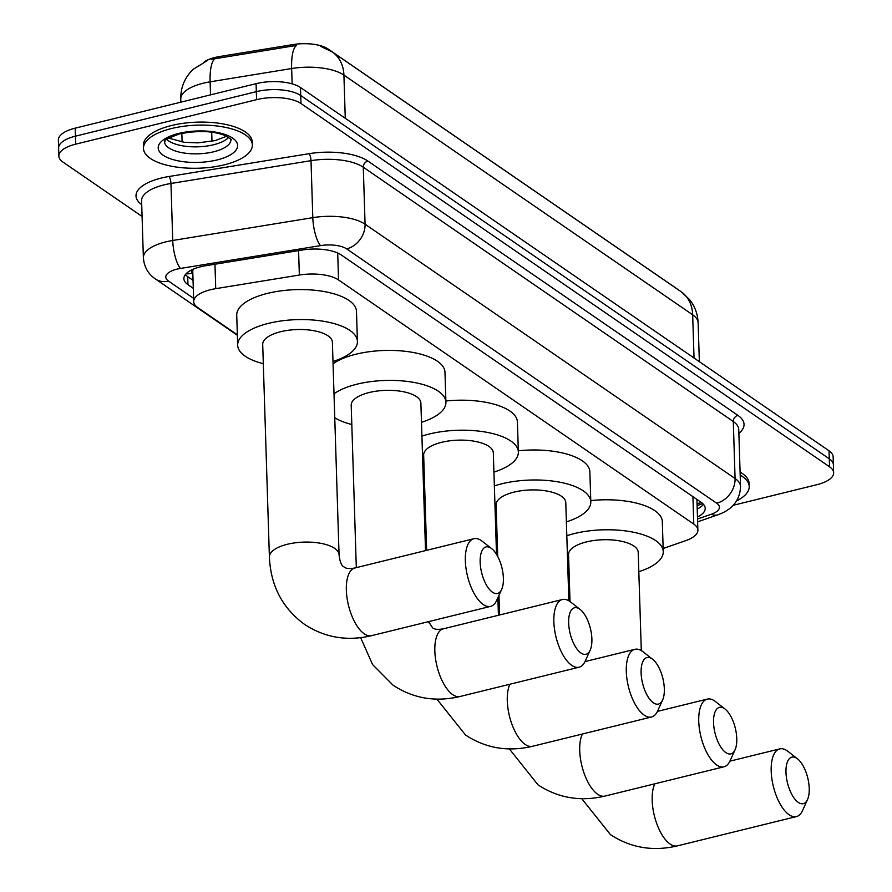<?xml version="1.0" encoding="UTF-8"?>
<svg xmlns="http://www.w3.org/2000/svg" width="892" height="892" viewBox="0 0 892 892"><rect width="100%" height="100%" fill="white"/><g stroke="black" fill="none" stroke-linecap="round" stroke-linejoin="round"><path stroke-width="1.34" d="M663.157 548.491L685.781 540.63A32.681 12.923 178.2 0 0 697.878 530.104A32.681 12.923 178.2 0 0 693.786 524.106L338.547 279.954A32.681 12.923 178.2 0 0 299.344 275.037L215.73 288.662A32.681 12.923 178.2 0 0 210.534 289.71A32.681 12.923 178.2 0 0 193.709 301.63A32.681 12.923 178.2 0 0 197.812 307.628L237.339 334.801M204.212 61.838A29.403 11.629 -1.8 0 1 214.994 57.467A29.403 11.629 -1.8 0 1 219.677 56.519L292.844 44.6A29.403 11.629 -1.8 0 1 328.122 49.027L674.14 286.845A29.403 11.629 -1.8 0 1 675.121 287.581M193.709 301.63L192.772 271.625A32.681 12.923 -1.8 0 1 193.274 269.183M345.271 118.301L343.911 75.095A38.122 30.83 -55.5 0 0 332.181 51.881L680.942 291.584A38.122 30.83 124.5 0 1 692.671 314.798L343.911 75.095A43.563 17.238 178.2 0 0 291.639 68.539A38.122 10.994 -99.3 0 1 296.557 45.414L211.371 59.318M142.084 216.466L62.964 162.088A32.681 12.923 -1.8 0 1 58.861 156.078A32.681 12.923 -1.8 0 1 75.686 144.169L256.584 99.659A32.681 12.923 -1.8 0 1 300.983 103.517L829.538 466.795L829.292 458.8A32.681 12.923 -1.8 0 1 833.384 464.799A32.681 12.923 -1.8 0 0 829.292 458.8L300.738 95.522L829.292 458.8L829.036 450.806A32.681 12.923 -1.8 0 1 833.139 456.804L833.641 472.805A32.681 12.923 -1.8 0 1 816.816 484.713L733.28 505.273M256.584 99.659L256.327 91.664A32.681 12.923 -1.8 0 1 300.738 95.522A32.681 12.923 -1.8 0 0 256.327 91.664L75.43 136.175L256.327 91.664L256.082 83.658A32.681 12.923 -1.8 0 1 300.481 87.516L829.036 450.806M58.861 156.078L58.616 148.083A32.681 12.923 -1.8 0 1 75.43 136.175A32.681 12.923 -1.8 0 0 58.616 148.083L58.359 140.089A32.681 12.923 -1.8 0 1 75.184 128.169L256.082 83.658M697.466 517.025A32.681 12.923 178.2 0 0 705.215 508.295A32.681 12.923 178.2 0 0 701.123 502.296L341.257 254.956A32.681 12.923 178.2 0 0 302.053 250.039L205.885 265.704A32.681 12.923 178.2 0 0 200.689 266.753A32.681 12.923 178.2 0 0 183.875 278.672A32.681 12.923 178.2 0 0 187.967 284.671L193.296 288.339M193.04 280.333L187.71 276.676A32.681 12.923 -1.8 0 1 185.346 274.625M829.538 466.795A32.681 12.923 -1.8 0 1 833.641 472.805M703.487 504.348A32.681 12.923 -1.8 0 1 697.221 509.031M224.316 164.83A54.457 21.542 -1.8 0 1 143.478 148.395A54.457 21.542 -1.8 0 1 171.509 128.537A54.457 21.542 -1.8 0 1 252.347 144.972A54.457 21.542 -1.8 0 1 224.316 164.83M143.478 148.395L143.389 145.396A54.457 21.542 -1.8 0 1 171.42 125.538A54.457 21.542 -1.8 0 1 252.246 141.973L252.347 144.972M740.182 475.102A54.457 21.542 -1.8 0 1 749.213 486.486A54.457 21.542 -1.8 0 1 736.669 500.847M740.092 472.102A54.457 21.542 -1.8 0 1 749.124 483.486L749.213 486.486M492.462 592.199A23.961 10.436 76.2 0 0 501.683 589.356A23.961 10.436 76.2 0 0 501.906 567.702A23.961 10.436 76.2 0 0 491.659 548.625A23.961 10.436 76.2 0 0 491.079 548.201A23.961 10.436 76.2 0 0 480.152 562.216A23.961 10.436 76.2 0 0 492.462 592.199M501.683 589.356L496.666 600.405A34.855 15.175 -103.8 0 1 490.578 606.382A34.855 15.175 -103.8 0 1 483.252 604.542A34.855 15.175 -103.8 0 1 466.014 568.438A34.855 15.175 -103.8 0 1 473.92 538.701A34.855 15.175 -103.8 0 1 481.245 540.541A34.855 15.175 -103.8 0 1 482.093 541.165L491.659 548.625M269.395 556.987A34.855 13.781 178.2 0 1 287.324 544.276A34.855 13.781 178.2 0 1 334.69 548.39A34.855 13.781 178.2 0 1 339.06 554.791L332.382 342.227A34.855 13.781 178.2 0 0 280.645 331.712A34.855 13.781 178.2 0 0 262.705 344.412L269.395 556.987C270.655 585.665 282.385 608.132 304.596 624.411C324.855 637.68 347.178 641.437 371.563 635.673L490.578 606.382M263.318 363.68A59.909 23.694 -1.8 0 1 237.673 345.204A59.909 23.694 -1.8 0 1 268.503 323.361A59.909 23.694 -1.8 0 1 357.424 341.435A59.909 23.694 -1.8 0 1 332.984 361.483M237.673 345.204L236.726 315.21A59.909 23.694 -1.8 0 1 267.567 293.368A59.909 23.694 -1.8 0 1 356.477 311.442L357.424 341.435M580.96 653.022A23.961 10.436 76.2 0 0 590.181 650.179A23.961 10.436 76.2 0 0 590.404 628.526A23.961 10.436 76.2 0 0 580.157 609.448A23.961 10.436 76.2 0 0 579.577 609.024A23.961 10.436 76.2 0 0 568.65 623.04A23.961 10.436 76.2 0 0 580.96 653.022M590.181 650.179L585.163 661.24A34.855 15.175 -103.8 0 1 579.075 667.216A34.855 15.175 -103.8 0 1 571.75 665.365A34.855 15.175 -103.8 0 1 554.512 629.273A34.855 15.175 -103.8 0 1 562.417 599.524A34.855 15.175 -103.8 0 1 569.743 601.375A34.855 15.175 -103.8 0 1 570.59 601.988L580.157 609.448M425.517 550.609L420.879 403.05A34.855 13.781 178.2 0 0 369.143 392.536A34.855 13.781 178.2 0 0 351.203 405.236L356.309 567.635M351.816 424.503A59.909 23.694 -1.8 0 1 334.756 417.735M333.998 393.796A59.909 23.694 -1.8 0 1 357.001 384.184A59.909 23.694 -1.8 0 1 445.922 402.259A59.909 23.694 -1.8 0 1 421.481 422.317M333.062 363.802A59.909 23.694 -1.8 0 1 356.064 354.191A59.909 23.694 -1.8 0 1 444.974 372.265L445.922 402.259M653.401 702.818A23.961 10.436 76.2 0 0 662.622 699.975A23.961 10.436 76.2 0 0 662.845 678.321A23.961 10.436 76.2 0 0 652.598 659.244A23.961 10.436 76.2 0 0 652.019 658.82A23.961 10.436 76.2 0 0 641.103 672.836A23.961 10.436 76.2 0 0 653.401 702.818M662.622 699.975L657.605 711.024A34.855 15.175 -103.8 0 1 651.517 717.001A34.855 15.175 -103.8 0 1 644.202 715.15A34.855 15.175 -103.8 0 1 626.953 679.057A34.855 15.175 -103.8 0 1 634.87 649.32A34.855 15.175 -103.8 0 1 642.184 651.16A34.855 15.175 -103.8 0 1 643.032 651.784L652.598 659.244M496.51 554.356L493.321 452.846A34.855 13.781 178.2 0 0 441.596 442.32A34.855 13.781 178.2 0 0 423.655 455.031L426.644 550.331M424.257 474.299A59.909 23.694 -1.8 0 1 423.109 473.998M421.916 436.132A59.909 23.694 -1.8 0 1 429.442 433.98A59.909 23.694 -1.8 0 1 518.363 452.054A59.909 23.694 -1.8 0 1 493.934 472.102M445.877 400.999A59.909 23.694 -1.8 0 1 517.416 422.061L518.363 452.054M725.854 752.603A23.961 10.436 76.2 0 0 735.075 749.771A23.961 10.436 76.2 0 0 735.287 728.117A23.961 10.436 76.2 0 0 725.051 709.04A23.961 10.436 76.2 0 0 724.471 708.616A23.961 10.436 76.2 0 0 713.544 722.62A23.961 10.436 76.2 0 0 725.854 752.603M735.075 749.771L730.057 760.82A34.855 15.175 -103.8 0 1 723.969 766.797A34.855 15.175 -103.8 0 1 716.644 764.946A34.855 15.175 -103.8 0 1 699.406 728.853A34.855 15.175 -103.8 0 1 707.311 699.105A34.855 15.175 -103.8 0 1 714.637 700.956A34.855 15.175 -103.8 0 1 715.473 701.58L725.051 709.04M568.851 600.807L565.773 502.631A34.855 13.781 178.2 0 0 514.037 492.116A34.855 13.781 178.2 0 0 496.097 504.827L497.725 556.474M496.699 524.083A59.909 23.694 -1.8 0 1 495.551 523.794M494.369 485.928A59.909 23.694 -1.8 0 1 501.895 483.765A59.909 23.694 -1.8 0 1 590.805 501.85A59.909 23.694 -1.8 0 1 566.375 521.898M518.319 450.795A59.909 23.694 -1.8 0 1 589.868 471.857L590.805 501.85M798.295 802.399A23.961 10.436 76.2 0 0 807.516 799.555A23.961 10.436 76.2 0 0 807.739 777.913A23.961 10.436 76.2 0 0 797.493 758.836A23.961 10.436 76.2 0 0 796.913 758.401A23.961 10.436 76.2 0 0 785.986 772.416A23.961 10.436 76.2 0 0 798.295 802.399M807.516 799.555L802.499 810.616A34.855 15.175 -103.8 0 1 796.411 816.593A34.855 15.175 -103.8 0 1 789.086 814.742A34.855 15.175 -103.8 0 1 771.848 778.649A34.855 15.175 -103.8 0 1 779.753 748.901A34.855 15.175 -103.8 0 1 787.078 750.752A34.855 15.175 -103.8 0 1 787.926 751.365L797.493 758.836M641.303 650.591L638.215 552.427A34.855 13.781 178.2 0 0 586.479 541.912A34.855 13.781 178.2 0 0 568.538 554.623L570.021 601.565M569.152 573.879A59.909 23.694 -1.8 0 1 568.003 573.589M566.81 535.724A59.909 23.694 -1.8 0 1 574.337 533.561A59.909 23.694 -1.8 0 1 663.258 551.646A59.909 23.694 -1.8 0 1 638.817 571.694M590.772 500.59A59.909 23.694 -1.8 0 1 662.31 521.642L663.258 551.646M214.961 264.222L215.73 288.662M191.847 269.83A10.894 4.304 178.2 0 0 192.806 273.063A32.681 26.425 124.5 0 1 185.982 273.877M219.677 56.519L219.722 57.969M292.844 44.6L292.888 46.049M697.053 504.002L700.655 502.753A32.681 18.598 -109.1 0 1 697.042 503.356M298.575 250.607L299.344 275.037M337.7 253.005L338.547 279.954M692.917 496.654L693.786 524.106M292.13 83.848L291.639 68.539L210.122 81.83A43.563 17.238 178.2 0 0 203.186 83.235A43.563 17.238 178.2 0 0 180.764 99.112L180.853 102.167M215.084 58.649A38.122 10.994 -99.3 0 0 210.122 81.83L210.523 94.864M211.705 132.194L211.984 141.293M680.942 291.584L689.527 299.545C694.901 306.335 697.767 314.084 698.135 322.804A43.563 17.238 178.2 0 0 692.671 314.798L694.032 358.004M75.184 128.169L75.686 144.169M300.481 87.516L300.983 103.517M187.71 276.676L187.967 284.671M697.533 519.021L711.325 514.227A21.787 8.619 178.2 0 0 716.666 503.2L346.653 248.89A21.787 8.619 178.2 0 0 320.518 245.612L180.463 268.436A21.787 8.619 178.2 0 0 176.995 269.139A21.787 8.619 178.2 0 0 168.51 281.08L193.609 298.329M143.378 257.766A43.563 17.238 -1.8 0 1 165.812 241.877A43.563 17.238 -1.8 0 1 172.736 240.472L170.952 183.484A43.563 17.238 178.2 0 0 164.016 184.889A43.563 17.238 178.2 0 0 141.594 200.778L143.378 257.766C144.158 267.043 148.217 274.123 155.542 279.029A21.787 17.617 -55.5 0 0 168.51 281.08M141.716 204.647A49.015 19.39 -1.8 0 1 161.218 178.077A49.015 19.39 -1.8 0 1 169.023 176.493L309.078 153.68A49.015 19.39 -1.8 0 1 367.883 161.051L737.896 415.36A49.015 19.39 -1.8 0 1 738.877 433.412M180.463 268.436A21.787 6.277 -99.3 0 1 172.736 240.472L312.802 217.659L311.007 160.66L170.952 183.484A5.441 1.572 80.7 0 0 169.023 176.493M320.518 245.612A21.787 6.277 -99.3 0 1 312.802 217.659A43.563 17.238 -1.8 0 1 365.073 224.204L363.278 167.217A43.563 17.238 178.2 0 0 311.007 160.66A5.441 1.572 80.7 0 0 309.078 153.68M346.653 248.89A21.787 17.617 -55.5 0 0 365.073 224.204L735.075 478.525L733.291 421.526L363.278 167.217A5.441 4.404 124.5 0 1 367.883 161.051M716.666 503.2A21.787 17.617 -55.5 0 0 735.075 478.525A43.563 17.238 -1.8 0 1 740.538 486.519L738.754 429.531A43.563 17.238 178.2 0 0 733.291 421.526A5.441 4.404 124.5 0 1 737.896 415.36M697.622 521.831L717.848 514.807A21.787 12.399 -109.1 0 1 711.325 514.227M702.796 503.634L697.109 505.608M213.812 151.751A33.194 13.135 -1.8 0 1 164.541 141.761C166.927 141.627 157.683 141.705 180.017 133.8C197.846 130.388 212.597 130.868 224.271 135.238C230.281 138.594 232.489 140.077 230.905 139.687L230.905 139.643A33.194 13.135 -1.8 0 1 213.812 151.751M217.169 159.924A39.739 15.721 -1.8 0 1 163.18 155.23A39.739 15.721 -1.8 0 1 178.645 133.443A39.739 15.721 -1.8 0 1 232.645 138.137A39.739 15.721 -1.8 0 1 217.169 159.924M228.608 137.435A33.194 13.135 -1.8 0 1 213.601 144.749A33.194 13.135 -1.8 0 1 166.681 139.375M339.06 554.791C339.885 561.893 341.547 565.952 344.078 566.966C345.739 568.605 349.352 568.951 354.916 567.981A34.855 15.175 76.2 0 0 346.999 597.729A34.855 15.175 76.2 0 0 364.248 633.822A34.855 15.175 76.2 0 0 371.563 635.673M428.517 621.657L432.575 627.79C434.237 629.429 437.849 629.774 443.402 628.804A34.855 15.175 76.2 0 0 435.497 658.552A34.855 15.175 76.2 0 0 452.746 694.645A34.855 15.175 76.2 0 0 460.06 696.496L579.075 667.216M509.923 684.22A34.855 15.175 76.2 0 0 509.577 716.611A34.855 15.175 76.2 0 0 525.187 744.441A34.855 15.175 76.2 0 0 532.502 746.292L651.517 717.001M582.376 734.016A34.855 15.175 76.2 0 0 582.019 766.395A34.855 15.175 76.2 0 0 597.629 794.226A34.855 15.175 76.2 0 0 604.954 796.077L723.969 766.797M654.817 783.812A34.855 15.175 76.2 0 0 654.472 816.191A34.855 15.175 76.2 0 0 670.07 844.022A34.855 15.175 76.2 0 0 677.396 845.872L796.411 816.593M700.655 502.753L701.402 502.486M696.931 499.999L697.878 530.104M332.181 51.881L320.551 46.295M207.747 60.377L193.14 69.297L189.36 73.412C183.451 80.916 180.585 89.49 180.764 99.112M698.135 322.804L699.35 361.673M181.834 133.376L182.102 141.984M717.848 514.807C732.421 509.633 739.992 500.211 740.538 486.519M155.542 279.029L237.361 335.269M168.61 138.104L184.243 142.285L197.89 142.865L215.206 140.579L226.613 136.275M354.916 567.981L473.92 538.701M360.636 637.668L372.611 664.596L393.093 685.234C413.353 698.514 435.675 702.26 460.06 696.496M443.402 628.804L562.417 599.524M436.89 699.105L465.535 735.03C485.794 748.299 508.128 752.056 532.502 746.292M428.885 621.568L428.929 622.828M584.996 661.585L634.87 649.32M497.881 597.74L498.427 615.268M509.332 748.901L537.976 784.826C558.247 798.095 580.569 801.841 604.954 796.077M498.94 595.399L499.553 614.989M657.449 711.381L707.311 699.105M581.785 798.697L610.429 834.611C630.689 847.891 653.011 851.637 677.396 845.872M729.89 761.166L779.753 748.901"/></g></svg>
